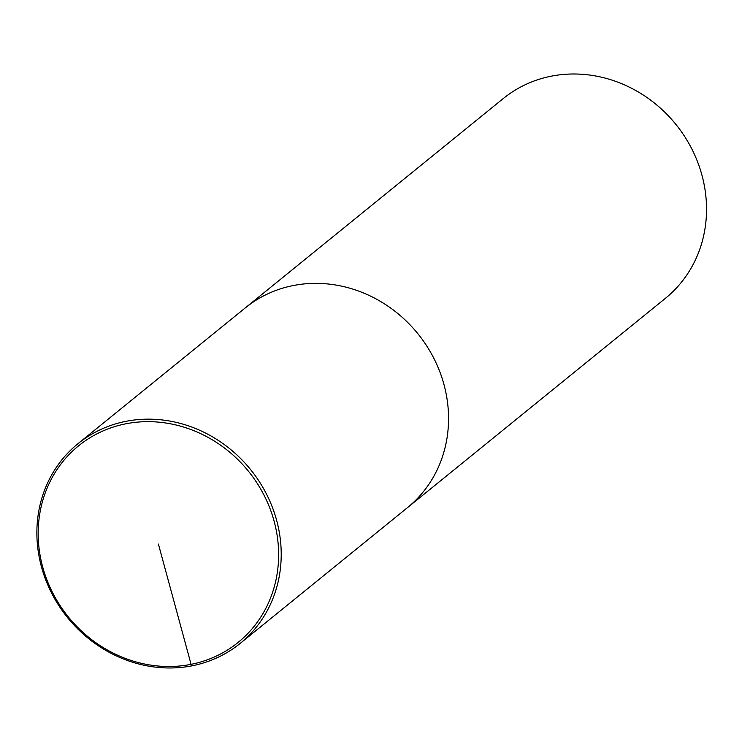 <?xml version="1.0" encoding="UTF-8"?>
<svg xmlns="http://www.w3.org/2000/svg" width="742" height="742" viewBox="0 0 742 742"><rect width="100%" height="100%" fill="white"/><g stroke="black" fill="none" stroke-linecap="round" stroke-linejoin="round"><path stroke-width="1.11" d="M665.389 298.34A128.644 117.709 -129.1 0 0 691.563 148.437A128.644 117.709 -129.1 0 0 551.158 76.194A128.644 117.709 -129.1 0 0 503.299 98.519L77.984 443.67A128.644 117.709 -129.1 0 0 67.633 617.715A128.644 117.709 -129.1 0 0 240.074 643.49A128.644 117.709 -129.1 0 0 266.248 493.597A128.644 117.709 -129.1 0 0 125.843 421.354A128.644 117.709 -129.1 0 0 77.984 443.67M293.173 285.559A128.644 117.709 -129.1 0 0 245.324 307.874A128.644 117.709 -129.1 0 1 293.173 285.559A128.644 117.709 -129.1 0 1 433.588 357.802A128.644 117.709 -129.1 0 1 407.404 507.695A128.644 117.709 -129.1 0 0 433.588 357.802A128.644 117.709 -129.1 0 0 293.173 285.559M125.732 423.821A126.594 115.826 -129.1 0 0 74.552 624.078A126.594 115.826 -129.1 0 0 274.939 584.362A126.594 115.826 -129.1 0 0 125.732 423.821M192.252 665.787L191.084 664.359L158.408 544.09M240.111 643.462L665.435 298.303"/></g></svg>
